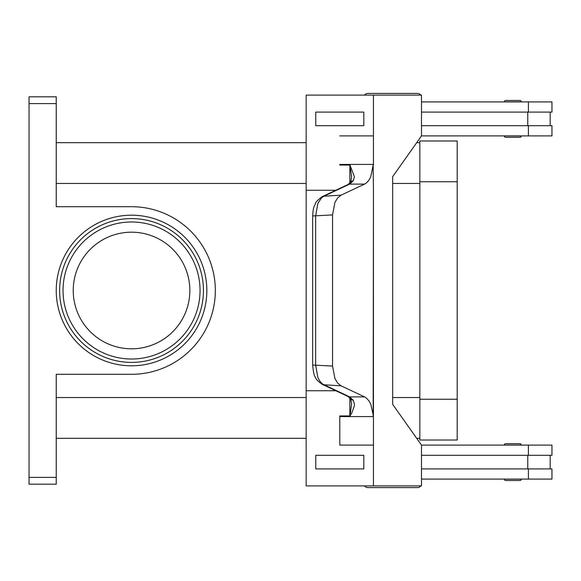 <?xml version="1.0" encoding="UTF-8"?>
<svg xmlns="http://www.w3.org/2000/svg" width="581" height="581" viewBox="0 0 581 581"><rect width="100%" height="100%" fill="white"/><g stroke="black" fill="none" stroke-linecap="round" stroke-linejoin="round"><path stroke-width="0.87" d="M421.494 98.051A4.074 4.074 0 0 0 421.494 96.925M420.767 95.11A4.074 4.074 0 0 0 417.456 93.41L367.838 93.41A4.074 4.074 0 0 0 364.527 95.11M421.494 482.949A4.074 4.074 0 0 1 421.494 484.075M367.838 487.59L417.456 487.59L367.838 487.59A4.074 4.074 0 0 1 364.527 485.89M505.666 480.523L519.944 480.523L505.666 480.523A1.358 1.358 0 0 1 504.308 479.165L521.302 479.165A1.358 1.358 0 0 1 519.944 480.523M504.308 445.046A1.358 1.358 0 0 1 505.666 443.688L519.944 443.688A1.358 1.358 0 0 1 521.302 445.046L504.308 445.046A1.358 1.358 0 0 1 505.666 443.688L519.944 443.688M420.767 485.89A4.074 4.074 0 0 1 417.456 487.59M519.944 137.312A1.358 1.358 0 0 0 521.302 135.954L504.308 135.954A1.358 1.358 0 0 0 505.666 137.312L519.944 137.312L505.666 137.312A1.358 1.358 0 0 1 504.308 135.954M521.302 101.835A1.358 1.358 0 0 0 519.944 100.477L505.666 100.477A1.358 1.358 0 0 0 504.308 101.835L521.302 101.835M350.641 398.806A6.798 4.554 -37.6 0 0 350.692 398.871L347.997 396.474A6.798 5.447 -64.8 0 0 347.99 396.482A6.798 5.447 -64.8 0 0 349.631 396.888L322.862 384.201L320.08 381.499L317.843 377.505L315.65 365.042L315.65 215.958L317.843 203.495L321.416 197.968L323.878 196.225L349.631 184.112L353.226 180.8L354.432 176.827L350.002 165.142M322.215 196.661C313.566 203.11 316.1 203.575 314.481 205.71C313.617 206.974 313.006 210.387 312.658 215.958L332.55 214.912L334.925 202.442L337.655 197.896L341.054 195.165L323.878 196.225A6.798 5.447 -115.2 0 0 322.23 196.639L347.983 184.526A6.798 5.447 -115.2 0 1 347.99 184.518A6.798 5.447 -115.2 0 1 349.631 184.112L364.563 184.112L366.596 182.783L368.884 180.241L370.772 176.827L373.162 165.062L373.438 190.256L373.162 165.062M353.226 400.2A6.798 4.554 -37.6 0 1 350.692 398.871L351.585 403.962L350.009 415.938L351.832 412.888L354.279 406.155L354.432 404.173L353.226 400.2L349.631 396.888L364.563 396.888L366.103 397.818L368.884 400.759L370.772 404.173L373.438 415.938L373.438 190.256L373.162 415.938M339.798 165.062L339.805 164.416A20.386 14.416 90 0 1 339.798 165.062L350.009 165.062L351.585 177.038L350.692 182.129A6.798 4.554 -142.4 0 0 350.641 182.194M350.009 415.938L339.798 415.938A20.386 14.416 90 0 1 339.805 416.584L373.445 416.584A20.386 14.416 90 0 0 373.438 415.938M347.983 396.474L322.23 384.361A6.798 5.447 115.2 0 0 323.878 384.775L341.054 385.835L337.655 383.104L334.925 378.558L332.55 366.088L312.651 365.042C313.348 372.043 314.132 375.878 315.018 376.553C315.447 378.681 317.858 381.281 322.237 384.361A6.798 5.447 115.2 0 1 322.23 384.361A6.798 5.447 115.2 0 1 321.968 384.223M189.849 290.5A58.311 58.311 0 0 0 131.538 232.189A58.311 58.311 0 0 0 73.228 290.5A58.311 58.311 0 0 0 131.538 348.811A58.311 58.311 0 0 0 189.849 290.5M59.632 290.5A71.906 71.906 0 0 1 131.538 218.594A71.906 71.906 0 0 1 203.444 290.5A71.906 71.906 0 0 1 131.538 362.406A71.906 71.906 0 0 1 59.632 290.5M29.05 98.799L29.05 103.607L56.234 103.607L56.234 96.809L29.05 96.809L29.05 98.799M56.234 477.393L29.05 477.393L29.05 484.191L56.234 484.191L56.234 374.295L131.538 374.295A83.795 83.795 0 0 0 215.333 290.5A83.795 83.795 0 0 0 131.538 206.705L56.234 206.705L56.234 103.607M29.05 477.393L29.05 103.607M419.831 438.321L416.686 438.321M306.158 438.321L56.234 438.321M419.831 142.679L416.686 142.679M306.158 142.679L56.234 142.679M505.666 100.477L519.944 100.477M353.226 180.8A6.798 4.554 -142.4 0 0 350.692 182.129L347.997 184.526M332.55 214.912L332.55 366.088M341.054 385.835L364.563 396.888M349.849 183.117L349.849 165.403M349.849 415.597L349.849 397.883M373.445 416.584L373.438 485.89L306.158 485.89L306.158 390.744L335.803 390.744M373.445 445.111L339.798 445.111L339.798 415.938M363.822 468.903L363.822 455.308L315.759 455.308L315.759 468.903L363.822 468.903L363.815 455.308M306.165 390.744L306.165 190.256L335.803 190.256M364.563 184.112L341.054 195.165M339.798 135.889L373.445 135.889L373.445 164.416A20.386 14.416 -90 0 1 373.438 165.062M339.805 445.111L339.805 416.584M373.438 485.89L421.494 485.89L421.494 445.111L392.662 404.34L392.662 176.66L421.494 135.889L421.494 95.11L306.158 95.11L306.158 190.256M373.438 135.889L373.438 95.11M363.822 125.692L363.822 112.097L363.815 125.692L315.759 125.692L315.759 112.097L363.815 112.097M421.494 468.903L551.95 468.903L551.95 479.093L421.494 479.093M527.766 455.308L527.766 468.903M528.405 455.308L528.405 445.111L551.95 445.111L551.95 455.308L421.494 455.308M421.494 112.097L551.95 112.097L551.95 101.907L421.494 101.907M528.405 125.692L528.405 135.889L551.95 135.889L551.95 125.692L421.494 125.692M527.766 125.692L527.766 112.097M528.405 445.111L421.494 445.111M419.831 440.02L419.831 140.98L457.211 140.98L457.211 440.02L419.831 440.02M528.405 135.889L421.494 135.889M367.838 93.41L417.456 93.41M200.046 290.5A68.507 68.507 0 0 0 131.538 221.993A68.507 68.507 0 0 0 63.031 290.5A68.507 68.507 0 0 0 131.538 359.007A68.507 68.507 0 0 0 200.046 290.5M322.23 196.639A6.798 5.447 -115.2 0 0 322.215 196.647A6.798 5.447 -115.2 0 0 321.823 196.857M56.234 290.5A75.305 75.305 0 0 0 131.538 365.805A75.305 75.305 0 0 0 206.836 290.5A75.305 75.305 0 0 0 131.538 215.195A75.305 75.305 0 0 0 56.234 290.5M419.831 183.458L392.662 183.458M306.158 183.458L56.234 183.458M419.831 397.542L392.662 397.542M306.158 397.542L56.234 397.542M373.445 164.416L339.805 164.416M528.405 479.093L528.405 468.903M419.831 399.241L457.211 399.241M419.831 181.759L457.211 181.759M528.405 101.907L528.405 112.097M550.185 455.308L550.185 468.903M312.651 215.958L312.651 365.042M550.185 112.097L550.185 125.692"/></g></svg>
